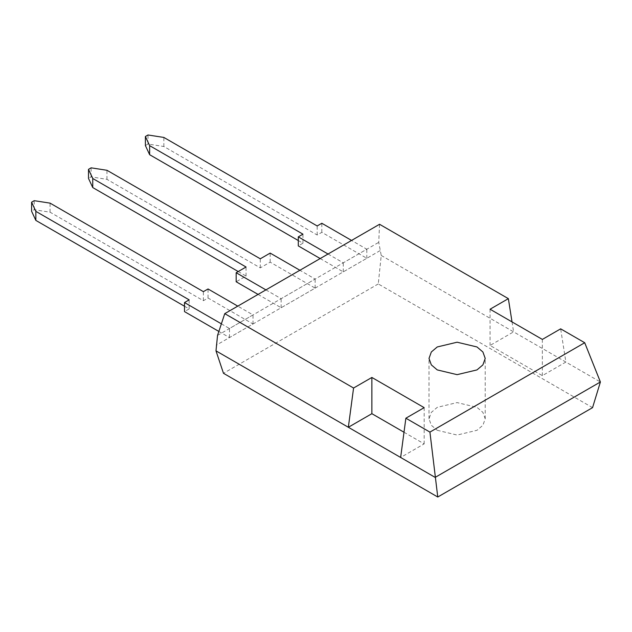 <?xml version="1.0" encoding="UTF-8"?>
<svg xmlns="http://www.w3.org/2000/svg" width="632" height="632" viewBox="0 0 632 632"><rect width="100%" height="100%" fill="white"/><g stroke="black" fill="none" stroke-linecap="round" stroke-linejoin="round"><path stroke-width="0.47" stroke-dasharray="3.16 2.37" d="M437.241 430.289L457.118 435.045L476.986 430.289L482.903 425.265L485.218 418.819L482.903 412.372L476.986 407.348L457.118 402.592L437.241 407.348L431.324 412.372L429.01 418.819L431.324 425.265L437.241 430.289M592.555 407.648L378.276 283.934L381.23 255.447L378.742 242.34L379.548 224.281M380.053 250.643L216.231 345.222M217.542 335.41L378.742 242.34M378.276 283.934L223.483 373.299M381.23 255.447L600.4 381.981M512.023 321.901L513.595 331.863L490.061 345.451L542.351 375.645L565.885 362.057L560.655 328.845M542.351 339.416L542.351 375.645M490.061 309.222L490.061 345.451M403.998 432.233L424.167 443.877L400.641 457.465M424.167 407.648L424.167 443.877M258.069 294.417L281.145 307.745L315.139 288.121L270.164 262.154L260.281 267.857L106.966 179.346L91.111 176.889L88.496 178.406M238.217 271.539L246.053 276.073L236.171 281.777M265.914 289.891L281.145 298.683L315.139 279.06L299.9 270.267M91.111 176.889L91.111 167.835M246.053 276.073L246.053 267.012M281.145 307.745L281.145 298.683M315.139 288.121L315.139 279.06M270.164 262.154L270.164 253.092M260.281 267.857L260.281 258.804M106.966 179.346L106.966 170.285M218.854 331.437L229.479 337.575L253.013 323.987L208.039 298.02L203.386 300.706L50.07 212.194L34.215 209.737L31.6 211.254M184.505 306.236L189.158 308.922L184.505 311.608M221.374 323.837L229.479 328.514L253.013 314.926L237.774 306.133M208.039 298.02L208.039 288.966M253.013 323.987L253.013 314.926M203.386 300.706L203.386 291.652M50.07 212.194L50.07 203.133M34.215 209.737L34.215 200.684M189.158 308.922L189.158 299.86M229.479 337.575L229.479 328.514M320.195 258.551L343.271 271.878L366.805 258.291L321.83 232.323L317.177 235.009L163.862 146.498L148.006 144.041L145.392 145.55M298.296 240.539L302.949 243.225L298.296 245.911M328.04 254.025L343.271 262.817L366.805 249.229L351.566 240.437M163.862 146.498L163.862 137.436M317.177 235.009L317.177 225.956M148.006 144.041L148.006 134.987M302.949 243.225L302.949 234.164M343.271 271.878L343.271 262.817M366.805 258.291L366.805 249.229M321.83 232.323L321.83 223.27M485.218 418.819L485.218 358.431M429.01 418.819L429.01 358.431"/><path stroke-width="0.95" d="M476.986 346.96L482.903 351.992L485.218 358.431L482.903 364.877L476.986 369.91L457.118 374.658L437.241 369.91L431.324 364.877L429.01 358.431L431.324 351.992L437.241 346.96L457.118 342.212L476.986 346.96M429.926 432.098L584.711 342.734L560.655 328.845L542.351 339.416L490.061 309.222L508.365 298.652L379.548 224.281L224.755 313.646L217.542 335.41L215.986 350.855L223.483 373.299L437.763 497.013L429.926 432.098L405.87 418.21L400.641 457.465L215.986 350.855M371.877 377.454L371.877 413.683L348.343 427.272L353.572 388.024L371.877 377.454L424.167 407.648L405.87 418.21M353.572 388.024L224.755 313.646M584.711 342.734L600.4 381.981L435.148 477.389L400.641 457.465M600.4 381.981L592.555 407.648L437.763 497.013M508.365 298.652L512.023 321.901M371.877 413.683L403.998 432.233M299.9 270.267L270.164 253.092L260.281 258.804L106.966 170.285L91.111 167.835L88.496 169.344L92.746 178.5L246.053 267.012L236.171 272.724L236.171 281.777L258.069 294.417M88.496 169.344L88.496 178.406L92.746 187.554L238.217 271.539M236.171 272.724L265.914 289.891M92.746 187.554L92.746 178.5M237.774 306.133L208.039 288.966L203.386 291.652L50.07 203.133L34.215 200.684L31.6 202.193L35.85 211.349L189.158 299.86L184.505 302.546L184.505 311.608L218.854 331.437M31.6 202.193L31.6 211.254L35.85 220.402L184.505 306.236M184.505 302.546L221.374 323.837M35.85 220.402L35.85 211.349M351.566 240.437L321.83 223.27L317.177 225.956L163.862 137.436L148.006 134.987L145.392 136.496L149.642 145.652L302.949 234.164L298.296 236.85L298.296 245.911L320.195 258.551M145.392 136.496L145.392 145.55L149.642 154.706L298.296 240.539M298.296 236.85L328.04 254.025M149.642 154.706L149.642 145.652"/></g></svg>
